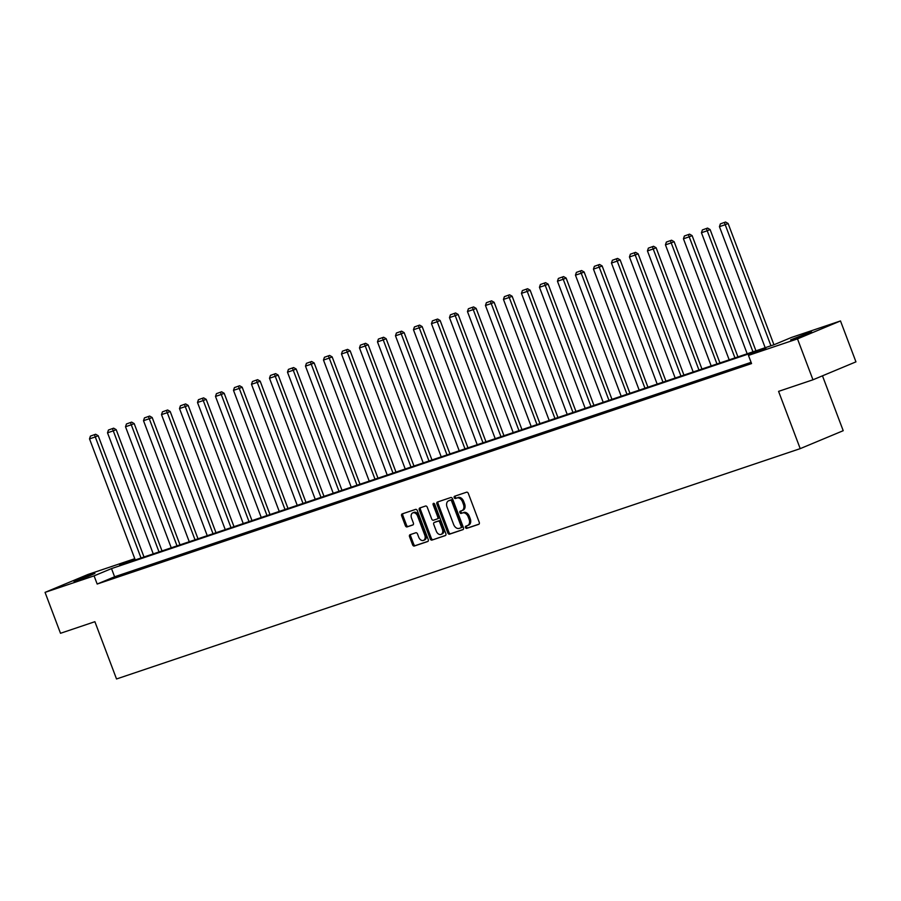 <?xml version="1.0" encoding="UTF-8"?>
<svg xmlns="http://www.w3.org/2000/svg" width="901" height="901" viewBox="0 0 901 901"><rect width="100%" height="100%" fill="white"/><g stroke="black" fill="none" stroke-linecap="round" stroke-linejoin="round"><path stroke-width="1.35" d="M465.468 527.524A1.205 0.833 -112.6 0 0 466.695 528.38L478.724 524.337A1.723 1.194 -112.6 0 0 479.253 522.343L468.329 493.433A1.723 1.194 -112.6 0 0 466.583 492.205L454.555 496.26A1.205 0.833 -112.6 0 0 455.399 498.512L456.953 497.983A5.496 3.818 -112.6 0 1 462.528 501.902L463.429 504.312A5.496 3.818 -112.6 0 1 461.931 510.608A5.496 3.818 -112.6 0 1 461.751 510.676L460.197 511.205A1.205 0.833 -112.6 0 0 461.042 513.446L462.607 512.928A5.496 3.818 -112.6 0 1 468.171 516.847L469.083 519.246A5.496 3.818 -112.6 0 1 467.574 525.542A5.496 3.818 -112.6 0 1 467.394 525.61L465.84 526.139A1.205 0.833 -112.6 0 0 465.468 527.524M466.741 525.835A1.205 0.833 -112.6 0 0 467.856 527.896L479.05 524.123M455.444 495.967A1.205 0.833 -112.6 0 0 456.559 498.028L456.953 497.983M461.087 510.901A1.205 0.833 -112.6 0 0 462.213 512.962L462.607 512.928M91.868 574.286L94.909 573.43L88.489 576.246L73.95 581.348L91.868 574.286M808.546 332.829L811.587 331.973L805.167 334.789L790.639 339.902L808.546 332.829M410.068 534.698A1.723 1.194 -112.6 0 0 409.538 536.681L412.602 544.801A1.723 1.194 -112.6 0 0 414.347 546.017L427.705 541.524A1.723 1.194 -112.6 0 0 428.234 539.53L417.309 510.619A1.723 1.194 -112.6 0 0 415.564 509.392L402.206 513.897A1.723 1.194 -112.6 0 0 401.677 515.89L405.382 525.688A1.723 1.194 -112.6 0 0 407.117 526.905L412.838 524.979A1.723 1.194 -112.6 0 0 413.368 522.997L411.532 518.131A4.595 3.187 -112.6 0 1 412.793 512.872A4.595 3.187 -112.6 0 1 417.591 516.093L424.776 535.126A4.595 3.187 -112.6 0 1 423.515 540.386A4.595 3.187 -112.6 0 1 418.717 537.165L417.523 534A1.723 1.194 -112.6 0 0 415.778 532.773L410.068 534.698M134.846 558.857L119.642 565.197L774.027 344.734L791.461 337.458L840.498 320.947L855.95 361.853L812.961 379.794L778.577 391.372L800.212 448.642L116.533 678.971L94.887 621.701L60.502 633.29L45.05 592.374L88.039 574.444L134.79 558.699M812.961 379.794L797.498 338.877L748.461 355.399L765.895 348.124L111.51 568.587L94.087 575.863L45.05 592.374M751.085 362.337L114.607 576.775L97.173 584.039L751.558 363.576L748.461 355.399M97.173 584.039L94.087 575.863M447.82 532.93A1.723 1.194 -112.6 0 0 449.565 534.158L462.923 529.653A1.723 1.194 -112.6 0 0 463.452 527.671L452.527 498.76A1.723 1.194 -112.6 0 0 450.782 497.532L437.424 502.037A1.723 1.194 -112.6 0 0 436.895 504.019L447.82 532.93L448.98 532.446A1.723 1.194 -112.6 0 0 450.725 533.674L463.249 529.45M445.319 535.588L431.951 540.093A1.723 1.194 -112.6 0 1 430.216 538.866L419.292 509.955A1.723 1.194 -112.6 0 1 419.81 507.961L425.531 506.035A1.723 1.194 -112.6 0 1 427.277 507.263L431.703 518.987A1.723 1.194 -112.6 0 0 433.437 520.215L437.233 518.931A1.723 1.194 -112.6 0 0 437.762 516.949L433.144 504.74A1.205 0.833 -112.6 0 1 434.733 504.211L445.837 533.595A1.723 1.194 -112.6 0 1 445.319 535.588L445.421 535.543M800.212 448.642L843.212 430.701L822.467 375.818M751.254 362.776L744.294 365.355L751.333 362.968M736.117 367.867L726.296 371.415L736.117 367.867M718.12 373.938L708.299 377.485L718.12 373.938M700.122 379.997L690.301 383.544L700.122 379.997M682.125 386.067L672.304 389.604L682.125 386.067M664.127 392.126L654.306 395.674L664.127 392.126M646.13 398.186L636.309 401.733L646.13 398.186M628.132 404.256L618.311 407.793L628.132 404.256M610.135 410.315L600.314 413.863L610.135 410.315M592.137 416.375L582.316 419.922L592.137 416.375M574.14 422.445L564.308 425.993L574.14 422.445M556.142 428.504L546.31 432.052L556.142 428.504M538.145 434.575L528.313 438.111L538.145 434.575M520.147 440.634L510.315 444.182L520.147 440.634M502.15 446.693L492.318 450.241L502.15 446.693M484.152 452.764L474.32 456.3L484.152 452.764M466.155 458.823L456.323 462.371L466.155 458.823M448.157 464.882L438.325 468.43L448.157 464.882M430.16 470.953L420.328 474.489L430.16 470.953M412.162 477.012L402.33 480.56L412.162 477.012M394.165 483.082L384.333 486.619L394.165 483.082M376.168 489.142L366.335 492.689L376.168 489.142M358.17 495.201L348.338 498.749L358.17 495.201M340.173 501.271L330.34 504.808L340.173 501.271M322.175 507.331L312.343 510.878L322.175 507.331M304.178 513.39L294.345 516.937L304.178 513.39M286.18 519.46L276.348 522.997L286.18 519.46M268.171 525.52L258.35 529.067L268.171 525.52M250.174 531.59L240.353 535.126L250.174 531.59M232.176 537.649L222.356 541.197L232.176 537.649M214.179 543.708L204.358 547.256L214.179 543.708M196.181 549.779L186.361 553.315L196.181 549.779M178.184 555.838L168.363 559.386L178.184 555.838M160.187 561.897L150.366 565.445L160.187 561.897M142.189 567.968L132.368 571.504L142.189 567.968M124.192 574.027L114.371 577.575L124.192 574.027M840.498 320.947L797.498 338.877M114.607 576.775L111.51 568.587M467.743 525.463L468.554 525.125A5.496 3.818 -112.6 0 0 468.734 525.058A5.496 3.818 -112.6 0 0 470.243 518.762L469.083 519.246M463.767 512.444A5.496 3.818 -112.6 0 1 469.331 516.363L470.243 518.762M462.1 510.529L462.911 510.191A5.496 3.818 -112.6 0 0 463.091 510.124A5.496 3.818 -112.6 0 0 464.601 503.828L463.429 504.312M458.125 497.498A5.496 3.818 -112.6 0 1 463.688 501.418L464.601 503.828M438.258 501.756A1.723 1.194 -112.6 0 0 438.055 503.535L448.98 532.446M460.828 527.828A1.205 0.833 -112.6 0 0 461.199 526.432L451.604 501.057A1.205 0.833 -112.6 0 0 450.387 500.201L448.743 500.753A5.496 3.818 -112.6 0 0 448.574 500.821A5.496 3.818 -112.6 0 0 447.065 507.117L453.62 524.461A5.496 3.818 -112.6 0 0 459.183 528.38L460.828 527.828M460.907 527.795L461.988 527.344A1.205 0.833 -112.6 0 0 462.359 525.947L461.199 526.432M449.565 500.415A5.496 3.818 -112.6 0 1 449.734 500.337A5.496 3.818 -112.6 0 1 449.914 500.269L451.547 499.717A1.205 0.833 -112.6 0 1 452.775 500.573L462.359 525.947M445.646 535.385L431.951 540.093M420.643 507.68A1.723 1.194 -112.6 0 0 420.452 509.47L431.376 538.381A1.723 1.194 -112.6 0 0 433.111 539.609M437.345 518.886L438.393 518.447A1.723 1.194 -112.6 0 0 438.922 516.464L434.316 504.256L433.144 504.74M434.214 503.501A1.205 0.833 -112.6 0 0 434.316 504.256M436.298 531.151A4.595 3.187 -112.6 0 0 441.096 534.372A4.595 3.187 -112.6 0 0 442.357 529.112L439.823 522.411A1.723 1.194 -112.6 0 0 438.089 521.183L434.293 522.456A1.723 1.194 -112.6 0 0 433.764 524.45L436.298 531.151M441.096 534.372L442.256 533.888A4.595 3.187 -112.6 0 0 443.517 528.628L442.357 529.112M435.341 522.017A1.723 1.194 -112.6 0 1 435.453 521.972L439.249 520.699A1.723 1.194 -112.6 0 1 440.983 521.927L443.517 528.628M423.515 540.386L424.686 539.902A4.595 3.187 -112.6 0 0 425.936 534.642L424.776 535.126M412.793 512.872L413.953 512.387A4.595 3.187 -112.6 0 1 418.751 515.609L425.936 534.642M403.04 513.615A1.723 1.194 -112.6 0 0 402.837 515.406L406.542 525.204A1.723 1.194 -112.6 0 0 408.277 526.421L413.165 524.776M410.901 534.417A1.723 1.194 -112.6 0 0 410.698 536.196L413.762 544.317A1.723 1.194 -112.6 0 0 415.507 545.533L428.031 541.321M773.936 344.768L728.109 223.493L725.204 224.709L770.952 345.77M765.186 347.718L719.437 226.658L720.372 223.876L725.564 222.029L720.372 223.876M724.404 222.513L725.204 224.709L719.437 226.658M725.564 222.029L728.109 223.493M755.939 350.827L710.112 229.564L707.206 230.769L752.954 351.84M747.188 353.778L701.44 232.717L702.375 229.935L707.567 228.088L702.375 229.935M706.407 228.572L707.206 230.769L701.44 232.717M707.567 228.088L710.112 229.564M737.942 356.897L692.114 235.623L689.209 236.839L734.957 357.9M729.191 359.848L683.442 238.776L684.377 235.994L689.569 234.147L684.377 235.994M688.409 234.632L689.209 236.839L683.442 238.776M689.569 234.147L692.114 235.623M719.944 362.957L674.117 241.693L671.211 242.898L716.959 363.959M711.182 365.907L665.445 244.847L666.38 242.065L671.572 240.218L666.38 242.065M670.412 240.702L671.211 242.898L665.445 244.847M671.572 240.218L674.117 241.693M701.947 369.016L656.119 247.752L653.214 248.969L698.962 370.029M693.184 371.967L647.447 250.906L648.382 248.124L653.574 246.277L648.382 248.124M652.414 246.761L653.214 248.969L647.447 250.906M653.574 246.277L656.119 247.752M683.938 375.086L638.122 253.812L635.216 255.028L680.965 376.089M675.187 378.037L629.45 256.965L630.373 254.183L635.577 252.348L630.373 254.183M634.417 252.832L635.216 255.028L629.45 256.965M635.577 252.348L638.122 253.812M665.94 381.146L620.125 259.882L617.219 261.087L662.967 382.148M657.189 384.096L611.452 263.036L612.376 260.254L617.579 258.407L612.376 260.254M616.419 258.891L617.219 261.087L611.452 263.036M617.579 258.407L620.125 259.882M647.943 387.216L602.127 265.941L599.221 267.158L644.97 388.218M639.192 390.156L593.455 269.095L594.378 266.313L599.582 264.466L594.378 266.313M598.422 264.95L599.221 267.158L593.455 269.095M599.582 264.466L602.127 265.941M629.945 393.275L584.13 272.001L581.224 273.217L626.972 394.278M621.194 396.226L575.457 275.165L576.381 272.384L581.584 270.537L576.381 272.384M580.424 271.021L581.224 273.217L575.457 275.165M581.584 270.537L584.13 272.001M611.948 399.334L566.132 278.071L563.226 279.276L608.963 400.348M603.197 402.285L557.46 281.225L558.383 278.443L563.587 276.596L558.383 278.443M562.427 277.08L563.226 279.276L557.46 281.225M563.587 276.596L566.132 278.071M593.95 405.405L548.135 284.13L545.229 285.347L590.966 406.407M585.2 408.356L539.451 287.284L540.386 284.502L545.589 282.655L540.386 284.502M544.429 283.139L545.229 285.347L539.451 287.284M545.589 282.655L548.135 284.13M575.953 411.464L530.137 290.201L527.231 291.406L572.968 412.467M567.202 414.415L521.454 293.354L522.389 290.572L527.592 288.725L522.389 290.572M526.432 289.21L527.231 291.406L521.454 293.354M527.592 288.725L530.137 290.201M557.956 417.523L512.14 296.26L509.234 297.465L554.971 418.537M549.205 420.474L503.456 299.414L504.391 296.632L509.594 294.785L504.391 296.632M508.434 295.269L509.234 297.465L503.456 299.414M509.594 294.785L512.14 296.26M539.958 423.594L494.131 302.319L491.236 303.536L536.973 424.596M531.207 426.545L485.459 305.473L486.394 302.691L491.597 300.855L486.394 302.691M490.437 301.339L491.236 303.536L485.459 305.473M491.597 300.855L494.131 302.319M521.961 429.653L476.133 308.39L473.239 309.595L518.976 430.655M513.21 432.604L467.461 311.543L468.396 308.761L473.599 306.914L468.396 308.761M472.439 307.399L473.239 309.595L467.461 311.543M473.599 306.914L476.133 308.39M503.963 435.724L458.136 314.449L455.23 315.665L500.979 436.726M495.212 438.663L449.464 317.603L450.399 314.821L455.602 312.974L450.399 314.821M454.442 313.458L455.23 315.665L449.464 317.603M455.602 312.974L458.136 314.449M485.966 441.783L440.139 320.508L437.233 321.725L482.981 442.785M477.215 444.734L431.466 323.673L432.401 320.88L437.604 319.044L432.401 320.88M436.444 319.528L437.233 321.725L431.466 323.673M437.604 319.044L440.139 320.508M467.968 447.842L422.141 326.579L419.235 327.784L464.984 448.856M459.217 450.793L413.469 329.732L414.404 326.95L419.607 325.103L414.404 326.95M418.447 325.588L419.235 327.784L413.469 329.732M419.607 325.103L422.141 326.579M449.971 453.913L404.144 332.638L401.238 333.854L446.986 454.915M441.22 456.852L395.471 335.791L396.406 333.01L401.609 331.163L396.406 333.01M400.449 331.647L401.238 333.854L395.471 335.791M401.609 331.163L404.144 332.638M431.973 459.972L386.146 338.697L383.24 339.914L428.989 460.974M423.222 462.923L377.474 341.862L378.409 339.08L383.612 337.233L378.409 339.08M382.452 337.717L383.24 339.914L377.474 341.862M383.612 337.233L386.146 338.697M413.976 466.031L368.149 344.768L365.243 345.973L410.991 467.045M405.225 468.982L359.476 347.921L360.411 345.139L365.615 343.292L360.411 345.139M364.454 343.777L365.243 345.973L359.476 347.921M365.615 343.292L368.149 344.768M395.978 472.101L350.151 350.827L347.245 352.043L392.994 473.104M387.227 475.052L341.479 353.98L342.414 351.199L347.617 349.363L342.414 351.199M346.446 349.847L347.245 352.043L341.479 353.98M347.617 349.363L350.151 350.827M377.981 478.161L332.154 356.897L329.248 358.102L374.996 479.163M369.23 481.111L323.482 360.051L324.416 357.269L329.62 355.422L324.416 357.269M328.448 355.906L329.248 358.102L323.482 360.051M329.62 355.422L332.154 356.897M359.983 484.231L314.156 362.957L311.25 364.173L356.999 485.234M351.232 487.171L305.484 366.11L306.419 363.328L311.622 361.481L306.419 363.328M310.451 361.965L311.25 364.173L305.484 366.11M311.622 361.481L314.156 362.957M341.986 490.29L296.159 369.016L293.253 370.232L339.001 491.293M333.235 493.241L287.487 372.181L288.421 369.387L293.625 367.552L288.421 369.387M292.453 368.036L293.253 370.232L287.487 372.181M293.625 367.552L296.159 369.016M323.988 496.35L278.161 375.086L275.255 376.291L321.004 497.363M315.237 499.3L269.489 378.24L270.424 375.458L275.627 373.611L270.424 375.458M274.456 374.095L275.255 376.291L269.489 378.24M275.627 373.611L278.161 375.086M305.991 502.42L260.164 381.146L257.258 382.362L303.006 503.422M297.24 505.36L251.492 384.299L252.426 381.517L257.618 379.67L252.426 381.517M256.458 380.154L257.258 382.362L251.492 384.299M257.618 379.67L260.164 381.146M287.993 508.479L242.166 387.205L239.261 388.421L285.009 509.482M279.242 511.43L233.494 390.37L234.429 387.588L239.621 385.741L234.429 387.588M238.461 386.225L239.261 388.421L233.494 390.37M239.621 385.741L242.166 387.205M269.996 514.539L224.169 393.275L221.263 394.48L267.011 515.552M261.245 517.489L215.497 396.429L216.431 393.647L221.623 391.8L216.431 393.647M220.463 392.284L221.263 394.48L215.497 396.429M221.623 391.8L224.169 393.275M251.998 520.609L206.171 399.334L203.266 400.551L249.014 521.611M243.247 523.56L197.499 402.488L198.434 399.706L203.626 397.87L198.434 399.706M202.466 398.355L203.266 400.551L197.499 402.488M203.626 397.87L206.171 399.334M234.001 526.668L188.174 405.405L185.268 406.61L231.016 527.671M225.25 529.619L179.502 408.558L180.437 405.777L185.629 403.93L180.437 405.777M184.468 404.414L185.268 406.61L179.502 408.558M185.629 403.93L188.174 405.405M216.003 532.739L170.176 411.464L167.271 412.681L213.019 533.741M207.253 535.678L161.504 414.618L162.439 411.836L167.631 409.989L162.439 411.836M166.471 410.473L167.271 412.681L161.504 414.618M167.631 409.989L170.176 411.464M198.006 538.798L152.179 417.523L149.273 418.74L195.021 539.8M189.255 541.749L143.507 420.688L144.442 417.895L149.634 416.059L144.442 417.895M148.474 416.544L149.273 418.74L143.507 420.688M149.634 416.059L152.179 417.523M180.009 544.857L134.181 423.594L131.276 424.799L177.024 545.871M171.246 547.808L125.509 426.747L126.444 423.966L131.636 422.118L126.444 423.966M130.476 422.603L131.276 424.799L125.509 426.747M131.636 422.118L134.181 423.594M162.011 550.928L116.184 429.653L113.278 430.869L159.026 551.93M153.249 553.867L107.512 432.807L108.447 430.025L113.639 428.178L108.447 430.025M112.479 428.662L113.278 430.869L107.512 432.807M113.639 428.178L116.184 429.653M144.002 556.987L98.186 435.712L95.281 436.929L141.029 557.989M135.251 559.938L89.514 438.877L90.438 436.095L95.641 434.248L90.438 436.095M94.481 434.733L95.281 436.929L89.514 438.877M95.641 434.248L98.186 435.712M467.856 527.896L466.695 528.38M456.559 498.028L455.399 498.512M462.213 512.962L461.042 513.446M469.331 516.363L468.171 516.847M463.688 501.418L462.528 501.902M438.055 503.535L436.895 504.019M450.725 533.674L449.565 534.158M452.775 500.573L451.604 501.057M451.547 499.717L450.387 500.201M449.914 500.269L448.743 500.753M431.376 538.381L430.216 538.866M420.452 509.47L419.292 509.955M438.922 516.464L437.762 516.949M440.983 521.927L439.823 522.411M439.249 520.699L438.089 521.183M435.453 521.972L434.293 522.456M418.751 515.609L417.591 516.093M408.277 526.421L407.117 526.905M406.542 525.204L405.382 525.688M402.837 515.406L401.677 515.89M415.507 545.533L414.347 546.017M413.762 544.317L412.602 544.801M410.698 536.196L409.538 536.681M468.734 525.058L467.574 525.542M463.091 510.124L461.931 510.608M462.033 527.322L460.873 527.806M449.734 500.337L448.574 500.821M438.449 518.424L437.289 518.92M435.397 521.994L434.237 522.479"/></g></svg>
